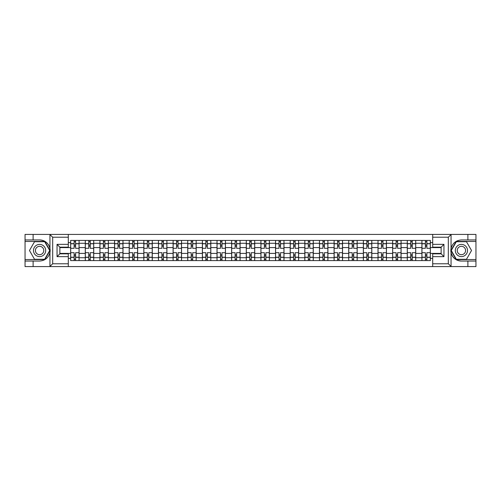 <?xml version="1.0" encoding="UTF-8"?>
<svg xmlns="http://www.w3.org/2000/svg" width="501" height="501" viewBox="0 0 501 501"><rect width="100%" height="100%" fill="white"/><g stroke="black" fill="none" stroke-linecap="round" stroke-linejoin="round"><path stroke-width="0.75" d="M68.299 266.588L432.701 266.588L432.701 253.832L441.143 253.832L441.143 247.168L432.701 247.168L432.701 234.412L68.299 234.412L68.299 247.168L59.857 247.168L59.857 253.832L68.299 253.832L68.299 266.588L49.781 266.588L52.68 263.776L68.299 263.776M49.781 266.588L25.05 266.588L25.05 261.052L33.116 261.052L33.116 266.588L53.006 266.588M53.006 234.412L25.05 234.412L25.05 259.556L44.821 259.556L50.044 250.5L44.821 241.444L25.05 241.444M432.701 234.412L475.95 234.412L475.95 239.948L467.884 239.948L467.884 234.412L447.994 234.412M85.283 260.583L85.283 243.273L79.089 243.273L79.089 260.583M79.089 243.273L79.089 240.417M85.283 243.273L85.283 240.417M93.725 240.417L93.725 260.583M99.918 260.583L99.918 240.417M108.36 240.417L108.36 260.583M114.554 260.583L114.554 240.417M122.995 240.417L122.995 260.583M129.189 260.583L129.189 240.417M137.637 240.417L137.637 260.583M143.825 260.583L143.825 240.417M152.273 240.417L152.273 260.583M158.46 260.583L158.46 240.417M166.908 240.417L166.908 260.583M173.095 260.583L173.095 240.417M181.544 240.417L181.544 260.583M187.737 260.583L187.737 240.417M196.179 240.417L196.179 260.583M202.373 260.583L202.373 240.417M210.815 240.417L210.815 260.583M217.008 260.583L217.008 240.417M225.45 240.417L225.45 260.583M231.644 260.583L231.644 240.417M240.085 240.417L240.085 260.583M246.279 260.583L246.279 240.417M254.721 240.417L254.721 260.583M260.915 260.583L260.915 240.417M269.356 240.417L269.356 260.583M275.55 260.583L275.55 240.417M283.992 240.417L283.992 260.583M290.185 260.583L290.185 240.417M298.627 240.417L298.627 260.583M304.821 260.583L304.821 240.417M313.263 240.417L313.263 260.583M319.456 260.583L319.456 240.417M327.904 240.417L327.904 260.583M334.092 260.583L334.092 240.417M342.54 240.417L342.54 260.583M348.727 260.583L348.727 240.417M357.175 240.417L357.175 260.583M363.363 260.583L363.363 240.417M371.811 240.417L371.811 260.583M378.005 260.583L378.005 240.417M386.446 240.417L386.446 260.583M392.64 260.583L392.64 240.417M401.082 240.417L401.082 260.583M407.275 260.583L407.275 240.417M415.717 240.417L415.717 260.583M421.911 260.583L421.911 240.417M421.911 253.406L415.717 253.406M407.275 253.406L401.082 253.406M392.64 253.406L386.446 253.406M378.005 253.406L371.811 253.406M363.363 253.406L357.175 253.406M348.727 253.406L342.54 253.406M334.092 253.406L327.904 253.406M319.456 253.406L313.263 253.406M304.821 253.406L298.627 253.406M290.185 253.406L283.992 253.406M275.55 253.406L269.356 253.406M260.915 253.406L254.721 253.406M246.279 253.406L240.085 253.406M231.644 253.406L225.45 253.406M217.008 253.406L210.815 253.406M202.373 253.406L196.179 253.406M187.737 253.406L181.544 253.406M173.095 253.406L166.908 253.406M158.46 253.406L152.273 253.406M143.825 253.406L137.637 253.406M129.189 253.406L122.995 253.406M114.554 253.406L108.36 253.406M99.918 253.406L93.725 253.406M85.283 253.406L79.089 253.406M421.911 247.594L415.717 247.594M407.275 247.594L401.082 247.594M392.64 247.594L386.446 247.594M378.005 247.594L371.811 247.594M363.363 247.594L357.175 247.594M348.727 247.594L342.54 247.594M334.092 247.594L327.904 247.594M319.456 247.594L313.263 247.594M304.821 247.594L298.627 247.594M290.185 247.594L283.992 247.594M275.55 247.594L269.356 247.594M260.915 247.594L254.721 247.594M246.279 247.594L240.085 247.594M231.644 247.594L225.45 247.594M217.008 247.594L210.815 247.594M202.373 247.594L196.179 247.594M187.737 247.594L181.544 247.594M173.095 247.594L166.908 247.594M158.46 247.594L152.273 247.594M143.825 247.594L137.637 247.594M129.189 247.594L122.995 247.594M114.554 247.594L108.36 247.594M99.918 247.594L93.725 247.594M85.283 247.594L79.089 247.594M59.857 253.406L70.647 253.406L70.647 247.594L59.857 247.594M68.299 242.622L70.647 242.622L70.647 247.594M441.143 247.594L430.353 247.594L430.353 240.417L70.647 240.417L70.647 242.622M430.353 242.622L432.701 242.622M432.701 258.378L430.353 258.378L430.353 253.406L441.143 253.406M70.647 253.406L70.647 260.583L430.353 260.583L430.353 258.378M70.647 258.378L68.299 258.378M430.353 247.594L430.353 253.406M75.62 259.18L74.117 259.18M74.117 241.82L75.62 241.82M90.255 259.18L88.752 259.18M88.752 241.82L90.255 241.82M104.891 259.18L103.388 259.18M103.388 241.82L104.891 241.82M119.526 259.18L118.023 259.18M118.023 241.82L119.526 241.82M134.162 259.18L132.665 259.18M132.665 241.82L134.162 241.82M148.797 259.18L147.3 259.18M147.3 241.82L148.797 241.82M163.432 259.18L161.936 259.18M161.936 241.82L163.432 241.82M178.068 259.18L176.571 259.18M176.571 241.82L178.068 241.82M192.71 259.18L191.207 259.18M191.207 241.82L192.71 241.82M207.345 259.18L205.842 259.18M205.842 241.82L207.345 241.82M221.981 259.18L220.478 259.18M220.478 241.82L221.981 241.82M236.616 259.18L235.113 259.18M235.113 241.82L236.616 241.82M251.251 259.18L249.749 259.18M249.749 241.82L251.251 241.82M265.887 259.18L264.384 259.18M264.384 241.82L265.887 241.82M280.522 259.18L279.019 259.18M279.019 241.82L280.522 241.82M295.158 259.18L293.655 259.18M293.655 241.82L295.158 241.82M309.793 259.18L308.29 259.18M308.29 241.82L309.793 241.82M324.429 259.18L322.932 259.18M322.932 241.82L324.429 241.82M339.064 259.18L337.568 259.18M337.568 241.82L339.064 241.82M353.7 259.18L352.203 259.18M352.203 241.82L353.7 241.82M368.335 259.18L366.838 259.18M366.838 241.82L368.335 241.82M382.977 259.18L381.474 259.18M381.474 241.82L382.977 241.82M397.612 259.18L396.109 259.18M396.109 241.82L397.612 241.82M412.248 259.18L410.745 259.18M410.745 241.82L412.248 241.82M426.883 259.18L425.38 259.18M425.38 241.82L426.883 241.82M79.045 260.583L79.045 248.296L75.62 248.296L75.62 240.417M74.117 240.417L74.117 248.296L70.691 248.296L70.691 240.417M79.045 248.296L79.045 240.417M70.691 260.583L70.691 252.704L74.117 252.704L74.117 260.583M75.62 260.583L75.62 252.704L79.045 252.704M74.117 246.229L75.62 246.229M70.691 252.704L70.691 248.296M75.62 254.771L74.117 254.771M75.62 259.368L74.117 259.368M74.117 255.986L75.62 255.986M75.62 245.014L74.117 245.014M74.117 241.632L75.62 241.632M33.116 261.052L39.592 261.052C45.04 260.645 48.491 257.808 49.95 252.542L49.95 248.458C48.491 243.192 45.04 240.355 39.592 239.948L25.05 239.948M25.05 261.052L25.05 259.556M68.299 237.224L52.68 237.224L49.781 234.412L33.116 234.412L33.116 239.948M49.781 234.412L68.299 234.412M39.592 239.948A10.552 10.552 0 0 1 49.95 252.542L49.95 266.507M59.857 247.168L57.045 244.356L68.299 244.356M68.299 256.644L57.045 256.644L59.857 253.832M451.219 234.412L448.32 237.224L432.701 237.224M467.884 239.948L461.408 239.948C455.96 240.355 452.509 243.192 451.05 248.458L451.05 252.542C452.509 257.808 455.96 260.645 461.408 261.052L475.95 261.052L475.95 241.444L456.179 241.444L450.956 250.5L456.179 259.556L475.95 259.556M432.701 263.776L448.32 263.776L451.219 266.588L475.95 266.588L475.95 261.052M475.95 239.948L475.95 241.444M467.884 266.588L467.884 261.052M451.219 266.588L432.701 266.588M461.408 261.052A10.552 10.552 0 0 1 451.05 248.458L451.05 234.493M441.143 253.832L443.955 256.644L432.701 256.644M432.701 244.356L443.955 244.356L441.143 247.168M33.492 250.5A6.1 6.1 0 0 0 39.592 256.6A6.1 6.1 0 0 0 45.691 250.5A6.1 6.1 0 0 0 39.592 244.4A6.1 6.1 0 0 0 33.492 250.5M35.414 250.5A4.177 4.177 0 0 0 39.592 254.677A4.177 4.177 0 0 0 43.769 250.5A4.177 4.177 0 0 0 39.592 246.323A4.177 4.177 0 0 0 35.414 250.5M44.658 241.726L49.724 250.5L44.658 259.274L34.525 259.274L29.465 250.5L34.525 241.726L44.658 241.726M455.309 250.5A6.1 6.1 0 0 0 461.408 256.6A6.1 6.1 0 0 0 467.508 250.5A6.1 6.1 0 0 0 461.408 244.4A6.1 6.1 0 0 0 455.309 250.5M457.231 250.5A4.177 4.177 0 0 0 461.408 254.677A4.177 4.177 0 0 0 465.586 250.5A4.177 4.177 0 0 0 461.408 246.323A4.177 4.177 0 0 0 457.231 250.5M466.475 241.726L471.535 250.5L466.475 259.274L456.342 259.274L451.276 250.5L456.342 241.726L466.475 241.726M93.681 260.583L93.681 248.296L90.255 248.296L90.255 240.417M88.752 240.417L88.752 248.296L85.327 248.296L85.327 240.417M93.681 248.296L93.681 240.417M85.327 260.583L85.327 252.704L88.752 252.704L88.752 260.583M90.255 260.583L90.255 252.704L93.681 252.704M88.752 246.229L90.255 246.229M85.327 252.704L85.327 248.296M90.255 254.771L88.752 254.771M90.255 259.368L88.752 259.368M88.752 255.986L90.255 255.986M90.255 245.014L88.752 245.014M88.752 241.632L90.255 241.632M108.316 260.583L108.316 248.296L104.891 248.296L104.891 240.417M103.388 240.417L103.388 248.296L99.968 248.296L99.968 240.417M108.316 248.296L108.316 240.417M99.968 260.583L99.968 252.704L103.388 252.704L103.388 260.583M104.891 260.583L104.891 252.704L108.316 252.704M103.388 246.229L104.891 246.229M99.968 252.704L99.968 248.296M104.891 254.771L103.388 254.771M104.891 259.368L103.388 259.368M103.388 255.986L104.891 255.986M104.891 245.014L103.388 245.014M103.388 241.632L104.891 241.632M122.952 260.583L122.952 248.296L119.526 248.296L119.526 240.417M118.023 240.417L118.023 248.296L114.604 248.296L114.604 240.417M122.952 248.296L122.952 240.417M114.604 260.583L114.604 252.704L118.023 252.704L118.023 260.583M119.526 260.583L119.526 252.704L122.952 252.704M118.023 246.229L119.526 246.229M114.604 252.704L114.604 248.296M119.526 254.771L118.023 254.771M119.526 259.368L118.023 259.368M118.023 255.986L119.526 255.986M119.526 245.014L118.023 245.014M118.023 241.632L119.526 241.632M137.587 260.583L137.587 248.296L134.162 248.296L134.162 240.417M132.665 240.417L132.665 248.296L129.239 248.296L129.239 240.417M137.587 248.296L137.587 240.417M129.239 260.583L129.239 252.704L132.665 252.704L132.665 260.583M134.162 260.583L134.162 252.704L137.587 252.704M132.665 246.229L134.162 246.229M129.239 252.704L129.239 248.296M134.162 254.771L132.665 254.771M134.162 259.368L132.665 259.368M132.665 255.986L134.162 255.986M134.162 245.014L132.665 245.014M132.665 241.632L134.162 241.632M152.223 260.583L152.223 248.296L148.797 248.296L148.797 240.417M147.3 240.417L147.3 248.296L143.875 248.296L143.875 240.417M152.223 248.296L152.223 240.417M143.875 260.583L143.875 252.704L147.3 252.704L147.3 260.583M148.797 260.583L148.797 252.704L152.223 252.704M147.3 246.229L148.797 246.229M143.875 252.704L143.875 248.296M148.797 254.771L147.3 254.771M148.797 259.368L147.3 259.368M147.3 255.986L148.797 255.986M148.797 245.014L147.3 245.014M147.3 241.632L148.797 241.632M166.858 260.583L166.858 248.296L163.432 248.296L163.432 240.417M161.936 240.417L161.936 248.296L158.51 248.296L158.51 240.417M166.858 248.296L166.858 240.417M158.51 260.583L158.51 252.704L161.936 252.704L161.936 260.583M163.432 260.583L163.432 252.704L166.858 252.704M161.936 246.229L163.432 246.229M158.51 252.704L158.51 248.296M163.432 254.771L161.936 254.771M163.432 259.368L161.936 259.368M161.936 255.986L163.432 255.986M163.432 245.014L161.936 245.014M161.936 241.632L163.432 241.632M181.494 260.583L181.494 248.296L178.068 248.296L178.068 240.417M176.571 240.417L176.571 248.296L173.146 248.296L173.146 240.417M181.494 248.296L181.494 240.417M173.146 260.583L173.146 252.704L176.571 252.704L176.571 260.583M178.068 260.583L178.068 252.704L181.494 252.704M176.571 246.229L178.068 246.229M173.146 252.704L173.146 248.296M178.068 254.771L176.571 254.771M178.068 259.368L176.571 259.368M176.571 255.986L178.068 255.986M178.068 245.014L176.571 245.014M176.571 241.632L178.068 241.632M196.129 260.583L196.129 248.296L192.71 248.296L192.71 240.417M191.207 240.417L191.207 248.296L187.781 248.296L187.781 240.417M196.129 248.296L196.129 240.417M187.781 260.583L187.781 252.704L191.207 252.704L191.207 260.583M192.71 260.583L192.71 252.704L196.129 252.704M191.207 246.229L192.71 246.229M187.781 252.704L187.781 248.296M192.71 254.771L191.207 254.771M192.71 259.368L191.207 259.368M191.207 255.986L192.71 255.986M192.71 245.014L191.207 245.014M191.207 241.632L192.71 241.632M210.764 260.583L210.764 248.296L207.345 248.296L207.345 240.417M205.842 240.417L205.842 248.296L202.417 248.296L202.417 240.417M210.764 248.296L210.764 240.417M202.417 260.583L202.417 252.704L205.842 252.704L205.842 260.583M207.345 260.583L207.345 252.704L210.764 252.704M205.842 246.229L207.345 246.229M202.417 252.704L202.417 248.296M207.345 254.771L205.842 254.771M207.345 259.368L205.842 259.368M205.842 255.986L207.345 255.986M207.345 245.014L205.842 245.014M205.842 241.632L207.345 241.632M225.406 260.583L225.406 248.296L221.981 248.296L221.981 240.417M220.478 240.417L220.478 248.296L217.052 248.296L217.052 240.417M225.406 248.296L225.406 240.417M217.052 260.583L217.052 252.704L220.478 252.704L220.478 260.583M221.981 260.583L221.981 252.704L225.406 252.704M220.478 246.229L221.981 246.229M217.052 252.704L217.052 248.296M221.981 254.771L220.478 254.771M221.981 259.368L220.478 259.368M220.478 255.986L221.981 255.986M221.981 245.014L220.478 245.014M220.478 241.632L221.981 241.632M240.042 260.583L240.042 248.296L236.616 248.296L236.616 240.417M235.113 240.417L235.113 248.296L231.687 248.296L231.687 240.417M240.042 248.296L240.042 240.417M231.687 260.583L231.687 252.704L235.113 252.704L235.113 260.583M236.616 260.583L236.616 252.704L240.042 252.704M235.113 246.229L236.616 246.229M231.687 252.704L231.687 248.296M236.616 254.771L235.113 254.771M236.616 259.368L235.113 259.368M235.113 255.986L236.616 255.986M236.616 245.014L235.113 245.014M235.113 241.632L236.616 241.632M254.677 260.583L254.677 248.296L251.251 248.296L251.251 240.417M249.749 240.417L249.749 248.296L246.323 248.296L246.323 240.417M254.677 248.296L254.677 240.417M246.323 260.583L246.323 252.704L249.749 252.704L249.749 260.583M251.251 260.583L251.251 252.704L254.677 252.704M249.749 246.229L251.251 246.229M246.323 252.704L246.323 248.296M251.251 254.771L249.749 254.771M251.251 259.368L249.749 259.368M249.749 255.986L251.251 255.986M251.251 245.014L249.749 245.014M249.749 241.632L251.251 241.632M269.313 260.583L269.313 248.296L265.887 248.296L265.887 240.417M264.384 240.417L264.384 248.296L260.958 248.296L260.958 240.417M269.313 248.296L269.313 240.417M260.958 260.583L260.958 252.704L264.384 252.704L264.384 260.583M265.887 260.583L265.887 252.704L269.313 252.704M264.384 246.229L265.887 246.229M260.958 252.704L260.958 248.296M265.887 254.771L264.384 254.771M265.887 259.368L264.384 259.368M264.384 255.986L265.887 255.986M265.887 245.014L264.384 245.014M264.384 241.632L265.887 241.632M283.948 260.583L283.948 248.296L280.522 248.296L280.522 240.417M279.019 240.417L279.019 248.296L275.594 248.296L275.594 240.417M283.948 248.296L283.948 240.417M275.594 260.583L275.594 252.704L279.019 252.704L279.019 260.583M280.522 260.583L280.522 252.704L283.948 252.704M279.019 246.229L280.522 246.229M275.594 252.704L275.594 248.296M280.522 254.771L279.019 254.771M280.522 259.368L279.019 259.368M279.019 255.986L280.522 255.986M280.522 245.014L279.019 245.014M279.019 241.632L280.522 241.632M298.583 260.583L298.583 248.296L295.158 248.296L295.158 240.417M293.655 240.417L293.655 248.296L290.236 248.296L290.236 240.417M298.583 248.296L298.583 240.417M290.236 260.583L290.236 252.704L293.655 252.704L293.655 260.583M295.158 260.583L295.158 252.704L298.583 252.704M293.655 246.229L295.158 246.229M290.236 252.704L290.236 248.296M295.158 254.771L293.655 254.771M295.158 259.368L293.655 259.368M293.655 255.986L295.158 255.986M295.158 245.014L293.655 245.014M293.655 241.632L295.158 241.632M313.219 260.583L313.219 248.296L309.793 248.296L309.793 240.417M308.29 240.417L308.29 248.296L304.871 248.296L304.871 240.417M313.219 248.296L313.219 240.417M304.871 260.583L304.871 252.704L308.29 252.704L308.29 260.583M309.793 260.583L309.793 252.704L313.219 252.704M308.29 246.229L309.793 246.229M304.871 252.704L304.871 248.296M309.793 254.771L308.29 254.771M309.793 259.368L308.29 259.368M308.29 255.986L309.793 255.986M309.793 245.014L308.29 245.014M308.29 241.632L309.793 241.632M327.854 260.583L327.854 248.296L324.429 248.296L324.429 240.417M322.932 240.417L322.932 248.296L319.506 248.296L319.506 240.417M327.854 248.296L327.854 240.417M319.506 260.583L319.506 252.704L322.932 252.704L322.932 260.583M324.429 260.583L324.429 252.704L327.854 252.704M322.932 246.229L324.429 246.229M319.506 252.704L319.506 248.296M324.429 254.771L322.932 254.771M324.429 259.368L322.932 259.368M322.932 255.986L324.429 255.986M324.429 245.014L322.932 245.014M322.932 241.632L324.429 241.632M342.49 260.583L342.49 248.296L339.064 248.296L339.064 240.417M337.568 240.417L337.568 248.296L334.142 248.296L334.142 240.417M342.49 248.296L342.49 240.417M334.142 260.583L334.142 252.704L337.568 252.704L337.568 260.583M339.064 260.583L339.064 252.704L342.49 252.704M337.568 246.229L339.064 246.229M334.142 252.704L334.142 248.296M339.064 254.771L337.568 254.771M339.064 259.368L337.568 259.368M337.568 255.986L339.064 255.986M339.064 245.014L337.568 245.014M337.568 241.632L339.064 241.632M357.125 260.583L357.125 248.296L353.7 248.296L353.7 240.417M352.203 240.417L352.203 248.296L348.777 248.296L348.777 240.417M357.125 248.296L357.125 240.417M348.777 260.583L348.777 252.704L352.203 252.704L352.203 260.583M353.7 260.583L353.7 252.704L357.125 252.704M352.203 246.229L353.7 246.229M348.777 252.704L348.777 248.296M353.7 254.771L352.203 254.771M353.7 259.368L352.203 259.368M352.203 255.986L353.7 255.986M353.7 245.014L352.203 245.014M352.203 241.632L353.7 241.632M371.761 260.583L371.761 248.296L368.335 248.296L368.335 240.417M366.838 240.417L366.838 248.296L363.413 248.296L363.413 240.417M371.761 248.296L371.761 240.417M363.413 260.583L363.413 252.704L366.838 252.704L366.838 260.583M368.335 260.583L368.335 252.704L371.761 252.704M366.838 246.229L368.335 246.229M363.413 252.704L363.413 248.296M368.335 254.771L366.838 254.771M368.335 259.368L366.838 259.368M366.838 255.986L368.335 255.986M368.335 245.014L366.838 245.014M366.838 241.632L368.335 241.632M386.396 260.583L386.396 248.296L382.977 248.296L382.977 240.417M381.474 240.417L381.474 248.296L378.048 248.296L378.048 240.417M386.396 248.296L386.396 240.417M378.048 260.583L378.048 252.704L381.474 252.704L381.474 260.583M382.977 260.583L382.977 252.704L386.396 252.704M381.474 246.229L382.977 246.229M378.048 252.704L378.048 248.296M382.977 254.771L381.474 254.771M382.977 259.368L381.474 259.368M381.474 255.986L382.977 255.986M382.977 245.014L381.474 245.014M381.474 241.632L382.977 241.632M401.032 260.583L401.032 248.296L397.612 248.296L397.612 240.417M396.109 240.417L396.109 248.296L392.684 248.296L392.684 240.417M401.032 248.296L401.032 240.417M392.684 260.583L392.684 252.704L396.109 252.704L396.109 260.583M397.612 260.583L397.612 252.704L401.032 252.704M396.109 246.229L397.612 246.229M392.684 252.704L392.684 248.296M397.612 254.771L396.109 254.771M397.612 259.368L396.109 259.368M396.109 255.986L397.612 255.986M397.612 245.014L396.109 245.014M396.109 241.632L397.612 241.632M415.673 260.583L415.673 248.296L412.248 248.296L412.248 240.417M410.745 240.417L410.745 248.296L407.319 248.296L407.319 240.417M415.673 248.296L415.673 240.417M407.319 260.583L407.319 252.704L410.745 252.704L410.745 260.583M412.248 260.583L412.248 252.704L415.673 252.704M410.745 246.229L412.248 246.229M407.319 252.704L407.319 248.296M412.248 254.771L410.745 254.771M412.248 259.368L410.745 259.368M410.745 255.986L412.248 255.986M412.248 245.014L410.745 245.014M410.745 241.632L412.248 241.632M430.309 260.583L430.309 248.296L426.883 248.296L426.883 240.417M425.38 240.417L425.38 248.296L421.955 248.296L421.955 240.417M430.309 248.296L430.309 240.417M421.955 260.583L421.955 252.704L425.38 252.704L425.38 260.583M426.883 260.583L426.883 252.704L430.309 252.704M425.38 246.229L426.883 246.229M421.955 252.704L421.955 248.296M426.883 254.771L425.38 254.771M426.883 259.368L425.38 259.368M425.38 255.986L426.883 255.986M426.883 245.014L425.38 245.014M425.38 241.632L426.883 241.632M407.275 243.273L401.082 243.273M392.64 243.273L386.446 243.273M378.005 243.273L371.811 243.273M363.363 243.273L357.175 243.273M348.727 243.273L342.54 243.273M334.092 243.273L327.904 243.273M319.456 243.273L313.263 243.273M304.821 243.273L298.627 243.273M290.185 243.273L283.992 243.273M275.55 243.273L269.356 243.273M260.915 243.273L254.721 243.273M246.279 243.273L240.085 243.273M231.644 243.273L225.45 243.273M217.008 243.273L210.815 243.273M202.373 243.273L196.179 243.273M187.737 243.273L181.544 243.273M173.095 243.273L166.908 243.273M158.46 243.273L152.273 243.273M143.825 243.273L137.637 243.273M129.189 243.273L122.995 243.273M114.554 243.273L108.36 243.273M99.918 243.273L93.725 243.273M421.911 243.273L415.717 243.273M407.275 257.727L401.082 257.727M392.64 257.727L386.446 257.727M378.005 257.727L371.811 257.727M363.363 257.727L357.175 257.727M348.727 257.727L342.54 257.727M334.092 257.727L327.904 257.727M319.456 257.727L313.263 257.727M304.821 257.727L298.627 257.727M290.185 257.727L283.992 257.727M275.55 257.727L269.356 257.727M260.915 257.727L254.721 257.727M246.279 257.727L240.085 257.727M231.644 257.727L225.45 257.727M217.008 257.727L210.815 257.727M202.373 257.727L196.179 257.727M187.737 257.727L181.544 257.727M173.095 257.727L166.908 257.727M158.46 257.727L152.273 257.727M143.825 257.727L137.637 257.727M129.189 257.727L122.995 257.727M114.554 257.727L108.36 257.727M99.918 257.727L93.725 257.727M85.283 257.727L79.089 257.727M421.911 257.727L415.717 257.727M79.045 243.649L75.62 243.649M74.117 243.649L70.691 243.649M74.117 243.774L70.691 243.774M74.117 257.226L70.691 257.226M74.117 257.351L70.691 257.351M79.045 257.351L75.62 257.351M79.045 243.774L75.62 243.774M79.045 257.226L75.62 257.226M49.95 248.458L49.95 234.493M52.68 237.224L52.68 263.776M57.045 256.644L57.045 244.356M451.05 252.542L451.05 266.507M448.32 263.776L448.32 237.224M443.955 244.356L443.955 256.644M93.681 243.649L90.255 243.649M88.752 243.649L85.327 243.649M88.752 243.774L85.327 243.774M88.752 257.226L85.327 257.226M88.752 257.351L85.327 257.351M93.681 257.351L90.255 257.351M93.681 243.774L90.255 243.774M93.681 257.226L90.255 257.226M108.316 243.649L104.891 243.649M103.388 243.649L99.968 243.649M103.388 243.774L99.968 243.774M103.388 257.226L99.968 257.226M103.388 257.351L99.968 257.351M108.316 257.351L104.891 257.351M108.316 243.774L104.891 243.774M108.316 257.226L104.891 257.226M122.952 243.649L119.526 243.649M118.023 243.649L114.604 243.649M118.023 243.774L114.604 243.774M118.023 257.226L114.604 257.226M118.023 257.351L114.604 257.351M122.952 257.351L119.526 257.351M122.952 243.774L119.526 243.774M122.952 257.226L119.526 257.226M137.587 243.649L134.162 243.649M132.665 243.649L129.239 243.649M132.665 243.774L129.239 243.774M132.665 257.226L129.239 257.226M132.665 257.351L129.239 257.351M137.587 257.351L134.162 257.351M137.587 243.774L134.162 243.774M137.587 257.226L134.162 257.226M152.223 243.649L148.797 243.649M147.3 243.649L143.875 243.649M147.3 243.774L143.875 243.774M147.3 257.226L143.875 257.226M147.3 257.351L143.875 257.351M152.223 257.351L148.797 257.351M152.223 243.774L148.797 243.774M152.223 257.226L148.797 257.226M166.858 243.649L163.432 243.649M161.936 243.649L158.51 243.649M161.936 243.774L158.51 243.774M161.936 257.226L158.51 257.226M161.936 257.351L158.51 257.351M166.858 257.351L163.432 257.351M166.858 243.774L163.432 243.774M166.858 257.226L163.432 257.226M181.494 243.649L178.068 243.649M176.571 243.649L173.146 243.649M176.571 243.774L173.146 243.774M176.571 257.226L173.146 257.226M176.571 257.351L173.146 257.351M181.494 257.351L178.068 257.351M181.494 243.774L178.068 243.774M181.494 257.226L178.068 257.226M196.129 243.649L192.71 243.649M191.207 243.649L187.781 243.649M191.207 243.774L187.781 243.774M191.207 257.226L187.781 257.226M191.207 257.351L187.781 257.351M196.129 257.351L192.71 257.351M196.129 243.774L192.71 243.774M196.129 257.226L192.71 257.226M210.764 243.649L207.345 243.649M205.842 243.649L202.417 243.649M205.842 243.774L202.417 243.774M205.842 257.226L202.417 257.226M205.842 257.351L202.417 257.351M210.764 257.351L207.345 257.351M210.764 243.774L207.345 243.774M210.764 257.226L207.345 257.226M225.406 243.649L221.981 243.649M220.478 243.649L217.052 243.649M220.478 243.774L217.052 243.774M220.478 257.226L217.052 257.226M220.478 257.351L217.052 257.351M225.406 257.351L221.981 257.351M225.406 243.774L221.981 243.774M225.406 257.226L221.981 257.226M240.042 243.649L236.616 243.649M235.113 243.649L231.687 243.649M235.113 243.774L231.687 243.774M235.113 257.226L231.687 257.226M235.113 257.351L231.687 257.351M240.042 257.351L236.616 257.351M240.042 243.774L236.616 243.774M240.042 257.226L236.616 257.226M254.677 243.649L251.251 243.649M249.749 243.649L246.323 243.649M249.749 243.774L246.323 243.774M249.749 257.226L246.323 257.226M249.749 257.351L246.323 257.351M254.677 257.351L251.251 257.351M254.677 243.774L251.251 243.774M254.677 257.226L251.251 257.226M269.313 243.649L265.887 243.649M264.384 243.649L260.958 243.649M264.384 243.774L260.958 243.774M264.384 257.226L260.958 257.226M264.384 257.351L260.958 257.351M269.313 257.351L265.887 257.351M269.313 243.774L265.887 243.774M269.313 257.226L265.887 257.226M283.948 243.649L280.522 243.649M279.019 243.649L275.594 243.649M279.019 243.774L275.594 243.774M279.019 257.226L275.594 257.226M279.019 257.351L275.594 257.351M283.948 257.351L280.522 257.351M283.948 243.774L280.522 243.774M283.948 257.226L280.522 257.226M298.583 243.649L295.158 243.649M293.655 243.649L290.236 243.649M293.655 243.774L290.236 243.774M293.655 257.226L290.236 257.226M293.655 257.351L290.236 257.351M298.583 257.351L295.158 257.351M298.583 243.774L295.158 243.774M298.583 257.226L295.158 257.226M313.219 243.649L309.793 243.649M308.29 243.649L304.871 243.649M308.29 243.774L304.871 243.774M308.29 257.226L304.871 257.226M308.29 257.351L304.871 257.351M313.219 257.351L309.793 257.351M313.219 243.774L309.793 243.774M313.219 257.226L309.793 257.226M327.854 243.649L324.429 243.649M322.932 243.649L319.506 243.649M322.932 243.774L319.506 243.774M322.932 257.226L319.506 257.226M322.932 257.351L319.506 257.351M327.854 257.351L324.429 257.351M327.854 243.774L324.429 243.774M327.854 257.226L324.429 257.226M342.49 243.649L339.064 243.649M337.568 243.649L334.142 243.649M337.568 243.774L334.142 243.774M337.568 257.226L334.142 257.226M337.568 257.351L334.142 257.351M342.49 257.351L339.064 257.351M342.49 243.774L339.064 243.774M342.49 257.226L339.064 257.226M357.125 243.649L353.7 243.649M352.203 243.649L348.777 243.649M352.203 243.774L348.777 243.774M352.203 257.226L348.777 257.226M352.203 257.351L348.777 257.351M357.125 257.351L353.7 257.351M357.125 243.774L353.7 243.774M357.125 257.226L353.7 257.226M371.761 243.649L368.335 243.649M366.838 243.649L363.413 243.649M366.838 243.774L363.413 243.774M366.838 257.226L363.413 257.226M366.838 257.351L363.413 257.351M371.761 257.351L368.335 257.351M371.761 243.774L368.335 243.774M371.761 257.226L368.335 257.226M386.396 243.649L382.977 243.649M381.474 243.649L378.048 243.649M381.474 243.774L378.048 243.774M381.474 257.226L378.048 257.226M381.474 257.351L378.048 257.351M386.396 257.351L382.977 257.351M386.396 243.774L382.977 243.774M386.396 257.226L382.977 257.226M401.032 243.649L397.612 243.649M396.109 243.649L392.684 243.649M396.109 243.774L392.684 243.774M396.109 257.226L392.684 257.226M396.109 257.351L392.684 257.351M401.032 257.351L397.612 257.351M401.032 243.774L397.612 243.774M401.032 257.226L397.612 257.226M415.673 243.649L412.248 243.649M410.745 243.649L407.319 243.649M410.745 243.774L407.319 243.774M410.745 257.226L407.319 257.226M410.745 257.351L407.319 257.351M415.673 257.351L412.248 257.351M415.673 243.774L412.248 243.774M415.673 257.226L412.248 257.226M430.309 243.649L426.883 243.649M425.38 243.649L421.955 243.649M425.38 243.774L421.955 243.774M425.38 257.226L421.955 257.226M425.38 257.351L421.955 257.351M430.309 257.351L426.883 257.351M430.309 243.774L426.883 243.774M430.309 257.226L426.883 257.226"/></g></svg>
